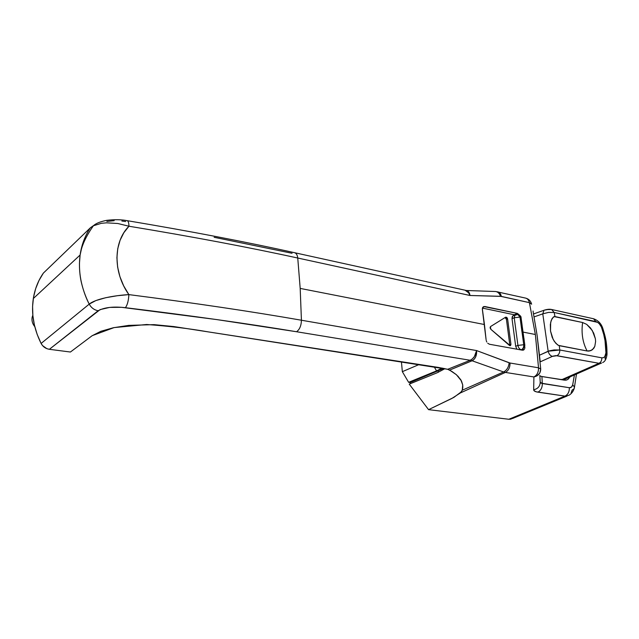 <?xml version="1.0" encoding="UTF-8"?>
<svg xmlns="http://www.w3.org/2000/svg" width="639" height="639" viewBox="0 0 639 639"><rect width="100%" height="100%" fill="white"/><g stroke="black" fill="none" stroke-linecap="round" stroke-linejoin="round"><path stroke-width="0.96" d="M531.6 304.188L529.411 302.646L535.362 334.501L538.533 367.8L510.034 363.024L538.533 367.8L535.362 334.501L523.045 332.088L523.724 337.288L522.095 325.467L523.045 332.088L535.362 334.501L529.411 302.646L500.505 296.296L470 295.49L297.75 258.028L300.186 288.413L301.424 320.227L476.574 350.563L510.034 363.024C510.066 367.513 508.508 370.644 505.385 372.417L533.9 376.954L533.677 389.774L533.94 390.573L536.089 391.779L564.964 396.116L508.836 419.264L511.056 419.136M484.442 324.524L300.186 288.413L484.442 324.524L486.095 339.668L482.405 309.715L482.868 307.183L484.809 306.504L482.677 307.487L484.809 306.504L517.406 313.39L520.114 315.65L517.406 313.39L483.707 306.552L482.581 307.678L482.349 308.972L484.442 324.524M486.223 340.467L486.471 341.25L486.223 340.467M486.806 342.001L486.471 341.25L486.806 342.001M487.749 343.263L489.49 344.253L487.749 343.263M522.382 350.188L489.49 344.253L522.382 350.188L524.284 349.397L522.382 350.188M524.579 348.87L524.771 348.247L524.579 348.87M524.859 347.536L524.827 346.785L524.859 347.536M437.22 372.745L409.256 384.127L428.569 409.655L409.256 384.127L437.22 372.745L444.209 369.07M514.251 314.763L517.406 313.39L514.251 314.763L482.445 308.102L514.251 314.763M93.326 225.751L90.403 227.772C85.019 235.695 81.584 244.769 80.115 254.993C77.998 271.263 81.033 287.646 89.22 304.124L95.842 300.586L105.77 297.702L117.32 295.721L128.87 294.611C112.823 272.038 113.295 241.718 128.966 226.23L123.838 232.74L120.076 240.272L117.736 248.707L116.913 257.701L117.632 267.126L119.908 276.639L123.67 285.865L128.87 294.611C193.952 302.966 251.47 311.505 301.424 320.227L300.186 288.413L297.75 258.028C248.739 247.301 192.483 236.702 128.966 226.23L117.8 223.506L106.553 222.827L101.401 223.307L93.15 225.831L90.403 227.772L43.348 273.125C38.18 280.577 34.833 289.044 33.324 298.517C31.127 313.565 33.715 328.55 41.104 343.447L89.22 304.124C86.249 298.533 83.749 291.799 81.72 283.924C80.179 277.941 79.42 271.112 79.452 263.444L80.107 255.025L82.463 244.314C84.723 237.484 87.375 231.973 90.403 227.772L43.348 273.125L45.369 271.184L43.348 273.125L38.971 280.529L35.672 288.636L33.524 297.295L32.581 306.369L32.877 315.69L34.41 325.099L37.166 334.405L41.104 343.447L42.565 345.619L46.855 348.662L49.371 349.309L100.099 309.603L109.7 307.399L121.53 307.311L216.557 319.556L296.552 331.737L470.232 360.276L472.469 358.838L474.434 356.498L476.574 350.563L476.542 353.79L475.704 356.842L474.154 359.286L472.093 360.771L503.596 371.962L462.253 390.213L503.596 371.962L472.101 360.771L449.608 370.093L456.406 374.718L460.775 379.702L462.724 384.942L462.253 390.213L461.486 391.691L453.922 397.362L428.569 409.655L508.836 419.264L428.569 409.655L451.901 398.432L460.312 392.969L505.385 372.417L533.9 376.954L533.677 389.774C533.717 390.932 535.123 391.731 537.886 392.154L564.964 396.116C567.959 394.59 569.421 391.787 569.365 387.721L571.41 387.138L572.672 384.95L574.421 374.949L572.672 384.95C574.229 386.299 574.709 387.553 574.126 388.72L572.129 390.102L571.122 392.841M49.371 349.309L70.41 352.025L49.371 349.309L98.158 310.746C94.213 309.987 91.233 307.774 89.22 304.124L41.104 343.447C42.933 346.753 45.688 348.71 49.371 349.309M565.579 380.197L541.912 376.547L542.303 383.544L569.365 387.721L540.754 383.096L540.219 382.21L539.835 375.389L540.219 382.21C540.067 386.291 537.886 388.816 533.677 389.774C537.886 388.816 540.067 386.291 540.219 382.21L542.303 383.544C542.351 387.705 540.874 390.581 537.886 392.154C540.874 390.581 542.351 387.705 542.303 383.544L541.912 376.547L564.317 380.141L566.769 379.965L565.579 380.197M567.64 379.582L570.164 376.81L567.871 379.454L566.018 380.141M540.714 368.943L537.079 335.124L533.317 312.886L537.079 335.124L540.187 361.386M540.45 376.131L541.912 376.547L540.45 376.131M538.533 367.8L540.722 369.046C540.578 373.304 538.302 375.94 533.9 376.954C537.04 375.237 538.589 372.186 538.533 367.8C538.589 372.186 537.04 375.237 533.9 376.954L536.68 376.028L539.747 373.072L540.722 369.046L538.533 367.8M292.063 253.276L214.145 237.293M125.619 221.525L121.865 221.014M114.173 220.679L106.849 221.445M470.232 360.276L447.707 369.294L438.538 367.449L173.88 326.577L154.015 324.636L128.743 325.387L113.375 327.735L100.826 331.306L92.04 335.787L70.41 352.025L92.24 335.643L114.101 327.583L146.69 324.5C168.672 326.082 189.152 328.542 208.13 331.865L447.707 369.294L470.24 360.276L472.093 360.771L449.608 370.093L447.707 369.294L451.789 371.363L456.406 374.718L461.446 380.908L462.724 384.942L462.796 387.585L462.253 390.213L460.312 392.969L505.385 372.417L503.596 371.962C506.839 370.213 508.692 367.153 509.147 362.784L476.574 350.563L301.424 320.227C251.47 311.505 193.952 302.966 128.87 294.611C114.077 295.426 95.307 298.972 89.22 304.124C91.233 307.774 94.213 309.987 98.158 310.746C104.437 307.351 113.51 306.329 125.388 307.686C127.377 305.091 128.543 300.729 128.87 294.611C128.543 300.729 127.377 305.091 125.388 307.686C189.863 315.498 246.918 323.518 296.552 331.737C299.619 329.58 301.241 325.746 301.424 320.227C301.241 325.746 299.619 329.58 296.552 331.737L470.232 360.276C473.675 358.511 475.783 355.276 476.574 350.563C476.862 355.564 475.368 358.966 472.101 360.771L470.24 360.276M466.023 290.457L468.675 291.927L470 295.49L501.351 296.4C500.808 293.988 499.658 292.47 497.877 291.855L497.829 291.839C499.634 292.438 500.808 293.964 501.351 296.4L529.411 302.646C528.852 300.258 527.662 298.764 525.841 298.157L525.362 298.054L525.841 298.157C527.662 298.764 528.852 300.258 529.411 302.646L531.576 303.98M500.505 296.296C499.57 293.573 498.005 291.983 495.792 291.528L494.722 291.48L495.792 291.528C498.005 291.983 499.57 293.573 500.505 296.296M128.966 226.23C128.862 223.051 128.311 221.206 127.321 220.695L127.321 220.695C128.311 221.206 128.862 223.051 128.966 226.23C192.483 236.702 248.739 247.301 297.75 258.028C297.399 255.145 296.416 253.387 294.811 252.764L294.771 252.748C296.4 253.348 297.391 255.113 297.75 258.028L470 295.49L468.643 292.846L465.336 290.418C467.452 291.088 469.01 292.782 470 295.49C469.577 292.606 468.371 290.937 466.366 290.497L495.72 291.52L525.841 298.157C528.629 298.98 530.466 300.729 531.36 303.389M574.11 388.752C573.095 391.667 571.362 393.848 568.902 395.293L564.964 396.116L508.836 419.264L512.67 418.441L567.081 396.044M574.126 388.72C574.709 387.553 574.229 386.299 572.672 384.95C572.081 386.922 570.978 387.849 569.365 387.721C569.421 391.787 567.959 394.59 564.964 396.116M509.147 362.784C508.692 367.153 506.839 370.213 503.596 371.962L505.385 372.417C508.508 370.644 510.066 367.513 510.034 363.024L509.147 362.784M533.317 312.886L533.062 311.009M541.145 376.379L559.988 379.406L541.145 376.379M601.603 363.096L598.991 363.295C600.979 362.233 601.906 360.404 601.77 357.824L559.764 349.988L559.277 345.691L557.504 344.82L554.348 341.434L552.224 337.424L550.514 331.042L550.339 324.524L551.249 320.323L553.39 316.992L554.956 316.569L554.205 312.487L551.569 309.492L554.205 312.487L554.956 316.569L582.616 322.519L586.698 324.372L592.249 330.419L595.372 338.71L595.612 341.49L594.797 346.362L593.807 348.263L590.867 350.667L587.097 350.987L559.277 345.691L559.764 349.988L601.77 357.824L603.4 357.704L604.734 356.746L605.94 352.864L605.021 340.651L603.727 334.453L601.427 327.072L599.358 323.869L597.641 322.375L554.205 312.487L548.581 312.391L542.775 313.861L544.029 310.258L544.811 309.971L543.997 310.282L542.775 313.861L534.092 316.896L542.775 313.861L548.166 351.234C548.893 354.03 550.291 355.739 552.352 356.378L540.259 361.834L552.863 356.171L555.93 355.619L598.991 363.295L561.729 379.686L559.916 379.43L564.237 379.486M550.195 309.635L549.716 309.564M549.173 309.516L547.303 309.619M546.688 309.715L545.61 310.003M542.775 313.861L548.166 351.234L559.764 349.988C559.876 352.664 558.941 354.565 556.96 355.691L552.352 356.378C550.291 355.739 548.893 354.03 548.166 351.234L539.436 355.236L549.46 350.811L554.077 349.932L559.764 349.988C559.876 352.664 558.941 354.565 556.96 355.691L598.991 363.295L561.649 379.71L565.044 379.127M607.01 354.381L605.94 352.864L607.01 354.381L605.508 355.524L605.053 358.974M554.205 312.487L595.891 321.601L593.551 318.757L595.891 321.601C598.503 322.415 600.508 324.644 601.906 328.286L602.825 328.43L601.906 328.286C604.702 336.577 606.052 344.772 605.94 352.864C605.7 356.362 604.318 358.016 601.77 357.824C601.906 360.404 600.979 362.233 598.991 363.295M589.054 351.099L587.097 350.987C582.656 342.528 581.163 333.039 582.616 322.519L586.698 324.372L590.572 328.039L593.655 333.063L595.372 338.71L595.612 341.49L594.797 346.362L592.473 349.717L589.054 351.099M582.616 322.519C581.163 333.039 582.656 342.528 587.097 350.987L558.422 345.387L555.794 343.263L553.174 339.461L550.514 331.042L550.666 322.375L552.128 318.438L554.157 316.601L582.616 322.519M524.827 345.228L523.876 337.999L522.079 332.528L523.74 344.74L524.867 345.555L523.74 344.74C523.884 347.169 523.069 348.854 521.304 349.797L521.304 349.797C519.539 349.245 518.413 347.784 517.925 345.395L515.689 346.29L512.023 318.709L512.222 316.704L513.309 315.578M516.903 349.198L515.689 346.29L512.023 318.709L514.227 317.759L517.925 345.395L515.689 346.29L516.903 349.198M513.812 315.474L514.355 315.514M505.689 317.168L506.839 317.399L507.59 318.837L510.944 344.365L510.281 345.707L490.832 329.285L490.065 327.823L490.496 326.585L505.689 317.168L507.59 318.837L506.431 319.34L505.034 317.575L506.431 319.34L507.59 318.837L510.944 344.365L509.778 344.836L506.431 319.34L509.778 344.836L510.944 344.365L510.569 345.587L509.387 345.395L490.832 329.285L490.425 326.633L505.689 317.168M522.686 349.517L521.304 349.797L522.686 349.517L524.867 345.555M513.628 315.49L512.861 315.826L512.023 318.709L514.227 317.759L519.986 317.088L517.766 314.372L519.986 317.088L521.624 329.173L519.986 317.088L521.112 317.982L519.986 317.088L514.227 317.759L517.925 345.395L523.74 344.74L517.925 345.395C518.413 347.784 519.539 349.245 521.304 349.797C523.069 348.854 523.884 347.169 523.74 344.74L521.624 329.173L521.823 324.908M514.227 317.759L515.058 314.867L515.769 314.548L515.058 314.867L514.227 317.759M509.714 345.611L509.778 344.836L509.714 345.611M523.133 339.644L523.876 337.999L521.736 330.802L522.119 325.075M419.248 364.47L402.338 371.666L401.42 361.722L402.338 371.666L408.625 382.314L410.254 382.537L410.358 383.68L410.254 382.537L443.841 368.36L410.254 382.537L408.625 382.314L436.565 370.876L408.625 382.314L402.338 371.666L419.248 364.47M442.236 368.048L436.565 370.876L434.153 366.778L436.565 370.876L442.236 368.048M438.33 372.281L438.202 371.123L438.33 372.281M32.829 315.219L32.126 317.407C31.583 320.714 32.469 323.797 34.786 326.665C31.878 322.935 31.223 319.125 32.829 315.219M523.029 350.204L523.78 349.908M33.324 298.517L80.107 255.025C81.409 246.199 85.858 236.414 93.462 225.671C96.026 223.331 100.475 221.557 106.817 220.327C114.533 219.409 121.354 219.528 127.289 220.687C190.23 231.23 246.063 241.917 294.771 252.748L466.366 290.497M574.381 387.729L576.466 374.047M461.446 380.908L457.867 376.075M601.011 363.272L565.419 378.895M562.831 379.901L563.446 379.686M602.697 362.529C605.013 361.562 606.451 358.854 607.01 354.389M607.018 353.902C606.898 341.657 605.413 337.12 602.825 328.422M533.525 313.965L544.029 310.258C547.192 309.22 549.82 308.996 551.904 309.564L593.551 318.757C598.144 320.403 601.227 323.59 602.785 328.318M521.432 350.012L521.951 349.813M521.112 317.982L522.055 324.931M521.065 317.639C521.24 316.593 520.234 315.522 518.053 314.428L512.861 315.826M32.126 317.407L32.972 316.648"/></g></svg>
